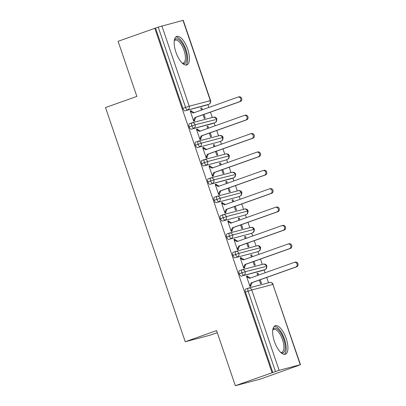 <?xml version="1.0" encoding="UTF-8"?>
<svg xmlns="http://www.w3.org/2000/svg" width="406" height="406" viewBox="0 0 406 406"><rect width="100%" height="100%" fill="white"/><g stroke="black" fill="none" stroke-linecap="round" stroke-linejoin="round"><path stroke-width="0.61" d="M274.415 341.522A15.144 6.07 -109.6 0 1 275.227 325.703A15.144 6.07 -109.6 0 1 286.184 338.421A15.144 6.07 -109.6 0 1 285.372 354.235A15.144 6.07 -109.6 0 1 274.415 341.522M175.93 52.232A15.144 6.07 -109.6 0 1 176.742 36.413A15.144 6.07 -109.6 0 1 187.699 49.131A15.144 6.07 -109.6 0 1 186.887 64.95A15.144 6.07 -109.6 0 1 175.93 52.232M296.933 366.085L300.242 364.735L279.115 370.308L235.338 385.7L260.231 379.138L296.913 366.024M268.574 282.784L266.747 277.43M265.159 272.756L264.194 269.919M262.322 264.418L260.495 259.058M258.906 254.389L257.942 251.547M256.069 246.051L254.242 240.692M252.654 236.018L251.684 233.181M249.817 227.685L247.99 222.326M246.401 217.652L245.432 214.815M243.559 209.313L241.737 203.959M240.149 199.285L239.18 196.448M237.307 190.947L235.485 185.588M233.897 180.919L232.927 178.082M231.055 172.58L229.233 167.221M227.639 162.547L226.675 159.71M224.802 154.214L222.98 148.855M221.387 144.181L220.422 141.344M218.55 135.843L216.728 130.488M215.134 125.814L214.17 122.977M212.297 117.476L210.475 112.117M208.882 107.448L207.918 104.611M217.271 332.641L210.141 335.173L185.243 341.74L105.519 107.549L136.852 96.41L118.095 41.305L155.549 28.06L182.888 108.372L185.567 107.417L158.228 27.106L155.549 28.06M158.228 27.106L183.243 20.3L210.582 100.612L208.958 101.251M272.035 372.652L154.793 28.258M235.338 385.7L216.576 330.596L185.243 341.74M238.819 96.892A2.426 2.223 75.2 0 1 241.727 98.531A2.426 2.223 75.2 0 1 240.382 101.485L239.403 101.744A2.426 2.223 -104.8 0 0 238.002 97.1A2.426 2.223 -104.8 0 0 237.84 97.151L193.266 113L190.389 111.447L191.368 111.188L191.18 110.64L190.231 110.98M191.18 110.64L190.201 110.899L193.703 121.181L194.682 120.927L194.494 120.374L193.545 120.714M201.437 110.092L200.767 108.113L201.746 107.854L200.792 108.194M203.03 114.766L204.264 118.4L205.248 118.141L203.985 114.426M202.391 109.757L201.746 107.854M206.157 105.235A2.913 1.167 -109.6 0 1 206.121 105.245A2.913 1.167 -109.6 0 1 206.081 105.261L184.958 110.828A2.913 1.167 -109.6 0 1 182.888 108.372M272.786 372.454L245.447 292.142A2.913 1.167 -109.6 0 1 245.605 289.097A2.913 1.167 -109.6 0 1 245.64 289.087L248.249 288.158M262.433 270.543A2.913 1.167 -109.6 0 1 262.398 270.558A2.913 1.167 -109.6 0 1 262.357 270.569L241.23 276.136A2.913 1.167 -109.6 0 1 239.195 273.771A2.913 1.167 -109.6 0 1 239.352 270.731A2.913 1.167 -109.6 0 1 239.388 270.721L241.996 269.792M295.096 262.2A2.426 2.223 75.2 0 1 297.999 263.839A2.426 2.223 75.2 0 1 296.659 266.793L295.68 267.052A2.426 2.223 -104.8 0 0 294.279 262.408A2.426 2.223 -104.8 0 0 294.117 262.459L249.543 278.308L246.665 276.755L247.645 276.496L247.457 275.948L246.478 276.207L249.979 286.494L250.959 286.235L250.771 285.682L249.817 286.022M259.307 280.074L260.54 283.708L261.525 283.449L260.256 279.734M258.668 275.065L258.023 273.162L257.039 273.421L257.714 275.4M256.181 252.172A2.913 1.167 -109.6 0 1 256.145 252.187A2.913 1.167 -109.6 0 1 256.105 252.202L234.978 257.769A2.913 1.167 -109.6 0 1 232.942 255.404A2.913 1.167 -109.6 0 1 233.1 252.365A2.913 1.167 -109.6 0 1 233.135 252.349L235.744 251.426M288.844 243.833A2.426 2.223 75.2 0 1 291.747 245.473A2.426 2.223 75.2 0 1 290.407 248.426L289.427 248.685A2.426 2.223 -104.8 0 0 288.027 244.042A2.426 2.223 -104.8 0 0 287.864 244.092L243.29 259.942L240.413 258.389L241.392 258.13L241.205 257.582L240.225 257.84L243.727 268.122L244.706 267.864L244.519 267.315L243.564 267.655M253.055 261.708L254.288 265.341L255.267 265.082L254.004 261.368M252.415 256.693L251.766 254.795L250.786 255.054L251.461 257.034M249.929 233.805A2.913 1.167 -109.6 0 1 249.893 233.82A2.913 1.167 -109.6 0 1 249.852 233.831L228.725 239.403A2.913 1.167 -109.6 0 1 226.69 237.038A2.913 1.167 -109.6 0 1 226.847 233.993A2.913 1.167 -109.6 0 1 226.883 233.983L229.491 233.059M282.591 225.467A2.426 2.223 75.2 0 1 285.494 227.106A2.426 2.223 75.2 0 1 284.154 230.06L283.175 230.319A2.426 2.223 -104.8 0 0 281.774 225.675A2.426 2.223 -104.8 0 0 281.612 225.726L237.038 241.575L234.16 240.022L235.14 239.763L234.952 239.21L233.973 239.469L237.474 249.756L238.454 249.497L238.266 248.949L237.312 249.284M246.797 243.341L248.036 246.97L249.015 246.711L247.751 243.001M246.163 238.327L245.513 236.429L244.534 236.688L245.209 238.667M243.676 215.439A2.913 1.167 -109.6 0 1 243.641 215.454A2.913 1.167 -109.6 0 1 243.6 215.464L222.473 221.037A2.913 1.167 -109.6 0 1 220.438 218.672A2.913 1.167 -109.6 0 1 220.59 215.627A2.913 1.167 -109.6 0 1 220.631 215.616L223.239 214.688M276.339 207.101A2.426 2.223 75.2 0 1 279.242 208.74A2.426 2.223 75.2 0 1 277.902 211.688L276.922 211.947A2.426 2.223 -104.8 0 0 275.522 207.309A2.426 2.223 -104.8 0 0 275.359 207.354L230.781 223.204L227.908 221.656L228.888 221.397L228.7 220.844L227.72 221.103L231.222 231.39L232.202 231.131L232.014 230.578L231.06 230.918M240.545 224.97L241.783 228.603L242.763 228.345L241.499 224.635M239.91 219.961L239.261 218.058L238.281 218.316L238.956 220.301M237.424 197.072A2.913 1.167 -109.6 0 1 237.383 197.088A2.913 1.167 -109.6 0 1 237.348 197.098L216.22 202.665A2.913 1.167 -109.6 0 1 214.185 200.3A2.913 1.167 -109.6 0 1 214.338 197.26A2.913 1.167 -109.6 0 1 214.378 197.25L216.987 196.321M270.086 188.729A2.426 2.223 75.2 0 1 272.989 190.368A2.426 2.223 75.2 0 1 271.65 193.322L270.665 193.581A2.426 2.223 -104.8 0 0 269.269 188.937A2.426 2.223 -104.8 0 0 269.102 188.988L224.528 204.837L221.656 203.284L222.635 203.03L222.447 202.477L221.468 202.736L224.97 213.023L225.949 212.764L225.761 212.211L224.807 212.551M234.292 206.603L235.531 210.237L236.51 209.978L235.247 206.263M233.658 201.594L233.008 199.691L232.029 199.95L232.704 201.934M231.171 178.701A2.913 1.167 -109.6 0 1 231.131 178.716A2.913 1.167 -109.6 0 1 231.095 178.731L209.968 184.299A2.913 1.167 -109.6 0 1 207.933 181.934A2.913 1.167 -109.6 0 1 208.085 178.894A2.913 1.167 -109.6 0 1 208.126 178.879L210.729 177.955M263.834 170.363A2.426 2.223 75.2 0 1 266.737 172.002A2.426 2.223 75.2 0 1 265.397 174.956L264.413 175.214A2.426 2.223 -104.8 0 0 263.012 170.571A2.426 2.223 -104.8 0 0 262.849 170.621L218.276 186.471L215.398 184.918L216.383 184.659L216.195 184.111L215.216 184.37L218.717 194.652L219.697 194.393L219.509 193.845L218.555 194.185M228.04 188.237L229.278 191.871L230.258 191.612L228.994 187.897M227.406 183.223L226.756 181.325L225.777 181.583L226.452 183.563M224.914 160.334A2.913 1.167 -109.6 0 1 224.878 160.35A2.913 1.167 -109.6 0 1 224.843 160.36L203.716 165.932A2.913 1.167 -109.6 0 1 201.675 163.567A2.913 1.167 -109.6 0 1 201.833 160.527A2.913 1.167 -109.6 0 1 201.873 160.512L204.477 159.588M257.582 151.996A2.426 2.223 75.2 0 1 260.485 153.635A2.426 2.223 75.2 0 1 259.145 156.589L258.16 156.848A2.426 2.223 -104.8 0 0 256.759 152.204A2.426 2.223 -104.8 0 0 256.597 152.255L212.023 168.104L209.146 166.551L210.13 166.293L209.943 165.739L208.958 165.998L212.46 176.285L213.444 176.026L213.257 175.478L212.302 175.813M221.788 169.87L223.026 173.499L224.005 173.245L222.742 169.53M221.153 164.856L220.504 162.958L219.524 163.217L220.199 165.196M218.661 141.968A2.913 1.167 -109.6 0 1 218.626 141.983A2.913 1.167 -109.6 0 1 218.59 141.993L197.463 147.566A2.913 1.167 -109.6 0 1 195.423 145.201A2.913 1.167 -109.6 0 1 195.58 142.156A2.913 1.167 -109.6 0 1 195.621 142.146L198.224 141.217M251.324 133.63A2.426 2.223 75.2 0 1 254.232 135.269A2.426 2.223 75.2 0 1 252.887 138.218L251.908 138.476A2.426 2.223 -104.8 0 0 250.507 133.838A2.426 2.223 -104.8 0 0 250.345 133.889L205.771 149.733L202.893 148.185L203.878 147.926L203.69 147.373L202.706 147.632L206.207 157.919L207.192 157.66L207.004 157.107L206.05 157.447M215.535 151.499L216.774 155.133L217.753 154.874L216.489 151.164M214.896 146.49L214.251 144.592L213.272 144.846L213.947 146.83M212.409 123.602A2.913 1.167 -109.6 0 1 212.374 123.617A2.913 1.167 -109.6 0 1 212.338 123.627L191.211 129.194A2.913 1.167 -109.6 0 1 189.171 126.829A2.913 1.167 -109.6 0 1 189.328 123.789A2.913 1.167 -109.6 0 1 189.363 123.779L191.972 122.851M245.072 115.258A2.426 2.223 75.2 0 1 247.98 116.898A2.426 2.223 75.2 0 1 246.635 119.851L245.655 120.11A2.426 2.223 -104.8 0 0 244.255 115.466A2.426 2.223 -104.8 0 0 244.092 115.517L199.519 131.366L196.641 129.819L197.62 129.56L197.438 129.006L196.453 129.265L199.955 139.552L200.94 139.294L200.752 138.74L199.798 139.08M209.283 133.132L210.521 136.766L211.501 136.507L210.237 132.792M208.643 128.123L207.999 126.22L207.019 126.479L207.689 128.463M215.241 119.714L195.499 124.688L189.171 126.829M215.109 122.637A2.913 1.167 -109.6 0 1 215.053 122.663L216.393 121.688L216.865 119.07A2.913 2.913 0 0 0 213.368 117.197A2.913 2.664 75.2 0 1 215.018 122.673L191.211 129.194M197.438 129.006L196.484 129.347M207.999 126.22L207.045 126.56M203.69 147.373L202.736 147.713M214.251 144.592L213.297 144.927M209.943 165.739L208.988 166.079M220.504 162.958L219.55 163.298M216.195 184.111L215.241 184.451M226.756 181.325L225.802 181.665M222.447 202.477L221.493 202.817M233.008 199.691L232.054 200.031M228.7 220.844L227.746 221.184M239.261 218.058L238.307 218.398M234.952 239.21L233.998 239.55M245.513 236.429L244.564 236.764M241.205 257.582L240.25 257.917M251.766 254.795L250.817 255.135M247.457 275.948L246.503 276.288M258.023 273.162L257.069 273.502M221.361 141.009A2.913 1.167 -109.6 0 1 221.306 141.029L222.645 140.06L223.117 137.441L201.752 143.054L195.423 145.201M227.614 159.375A2.913 1.167 -109.6 0 1 227.563 159.396L228.898 158.426L229.375 155.808L208.004 161.421L201.675 163.567M233.998 174.813L214.256 179.787L207.933 181.934M233.866 177.742A2.913 1.167 -109.6 0 1 233.815 177.767L235.15 176.793L235.627 174.174A2.913 2.913 0 0 0 232.125 172.296A2.913 2.664 75.2 0 1 233.775 177.777L209.968 184.299M240.119 196.108A2.913 1.167 -109.6 0 1 240.068 196.134L241.403 195.159L241.88 192.54L220.509 198.158L214.185 200.3M246.371 214.475A2.913 1.167 -109.6 0 1 246.32 214.5L247.655 213.531L248.132 210.912L226.761 216.525L220.438 218.672M252.623 232.846A2.913 1.167 -109.6 0 1 252.573 232.866L253.907 231.897L254.384 229.278L233.014 234.891L226.69 237.038M258.881 251.212A2.913 1.167 -109.6 0 1 258.825 251.233L260.16 250.263L260.637 247.645L239.266 253.258L232.942 255.404M265.265 266.651L245.523 271.629L239.195 273.771M265.133 269.579A2.913 1.167 -109.6 0 1 265.077 269.604L266.412 268.63L266.889 266.011A2.913 2.913 0 0 0 263.392 264.133A2.913 2.664 75.2 0 1 265.042 269.614L241.23 276.136M240.382 101.485L195.809 117.334L194.494 120.374L193.515 120.633L194.829 117.593L195.809 117.334M191.368 111.188L194.144 112.685M239.403 101.744L194.829 117.593M246.635 119.851L202.061 135.7L200.752 138.74L199.767 138.999L201.082 135.959L202.061 135.7M197.62 129.56L200.397 131.057M245.655 120.11L201.082 135.959M252.887 138.218L208.314 154.067L207.004 157.107L206.02 157.366L207.334 154.326L208.314 154.067M203.878 147.926L206.649 149.423M251.908 138.476L207.334 154.326M259.145 156.589L214.566 172.438L213.257 175.478L212.272 175.737L213.586 172.692L214.566 172.438M210.13 166.293L212.906 167.79M258.16 156.848L213.586 172.692M265.397 174.956L220.823 190.805L219.509 193.845L218.529 194.104L219.839 191.064L220.823 190.805M216.383 184.659L219.159 186.156M264.413 175.214L219.839 191.064M174.377 40.179A13.104 5.253 -109.6 0 1 185.232 49.933A13.104 5.253 -109.6 0 1 182.68 63.524M182.182 63.072A12.134 4.862 70.4 0 0 183.365 63.006A12.134 4.862 70.4 0 0 184.019 50.334A12.134 4.862 70.4 0 0 175.24 40.143A12.134 4.862 70.4 0 0 174.281 40.839M185.852 65.087A15.042 6.029 70.4 0 0 185.989 49.735A15.042 6.029 70.4 0 0 175.854 36.961M272.862 329.469A13.104 5.253 -109.6 0 1 283.713 339.223A13.104 5.253 -109.6 0 1 281.16 352.814M280.668 352.362A12.134 4.862 70.4 0 0 281.85 352.296A12.134 4.862 70.4 0 0 282.5 339.619A12.134 4.862 70.4 0 0 273.72 329.433A12.134 4.862 70.4 0 0 272.761 330.129M284.337 354.377A15.042 6.029 70.4 0 0 284.469 339.025A15.042 6.029 70.4 0 0 274.334 326.251M271.65 193.322L227.076 209.171L225.761 212.211L224.782 212.47L226.091 209.43L227.076 209.171M222.635 203.03L225.411 204.522M270.665 193.581L226.091 209.43M277.902 211.688L233.328 227.538L232.014 230.578L231.034 230.836L232.344 227.796L233.328 227.538M228.888 221.397L231.664 222.894M276.922 211.947L232.344 227.796M284.154 230.06L239.581 245.904L238.266 248.949L237.287 249.208L238.601 246.163L239.581 245.904M235.14 239.763L237.916 241.26M283.175 230.319L238.601 246.163M290.407 248.426L245.833 264.276L244.519 267.315L243.539 267.574L244.854 264.534L245.833 264.276M241.392 258.13L244.168 259.627M289.427 248.685L244.854 264.534M296.659 266.793L252.085 282.642L250.771 285.682L249.791 285.941L251.106 282.901L252.085 282.642M247.645 276.496L250.421 277.993M295.68 267.052L251.106 282.901M161.872 25.913L189.216 106.225L210.338 100.658L182.999 20.346M206.081 105.261L208.765 104.306A2.913 2.664 75.2 0 0 210.338 100.658L210.582 100.612A2.913 2.913 0 0 1 208.801 104.296A2.913 1.167 -109.6 0 1 208.765 104.306L184.958 110.828M185.567 107.417L189.216 106.225A2.913 2.664 75.2 0 1 187.638 109.874A2.913 1.167 70.4 0 1 185.567 107.417M300.242 364.735L272.898 284.423L251.776 289.996L279.115 370.308M275.471 371.5L248.127 291.188L245.447 292.142M300.481 364.695L272.898 284.423A2.913 2.664 75.2 0 0 269.645 282.505L248.518 288.072A2.913 2.664 75.2 0 1 251.776 289.996L248.127 291.188A2.913 1.167 70.4 0 1 248.284 288.143L245.605 289.097M213.368 117.197L192.241 122.764A2.913 2.664 75.2 0 0 192.048 122.825A2.913 1.167 70.4 0 0 192.008 122.835A2.913 1.167 70.4 0 0 191.855 125.88A2.913 1.167 70.4 0 0 193.89 128.245A2.913 2.664 75.2 0 0 192.241 122.764A2.913 2.913 0 0 0 192.008 122.835L189.328 123.789M212.338 123.627L215.018 122.673A2.913 1.167 -109.6 0 0 215.053 122.663L212.374 123.617M218.59 141.993L197.463 147.566M224.843 160.36L203.716 165.932M231.095 178.731L233.775 177.777A2.913 1.167 -109.6 0 0 233.815 177.767L231.131 178.716M237.348 197.098L216.22 202.665M243.6 215.464L222.473 221.037M249.852 233.831L228.725 239.403M256.105 252.202L234.978 257.769M262.357 270.569L265.042 269.614A2.913 1.167 -109.6 0 0 265.077 269.604L262.398 270.558M200.148 146.612A2.913 2.664 75.2 0 0 198.301 141.192A2.913 1.167 70.4 0 0 198.26 141.202A2.913 1.167 70.4 0 0 198.108 144.247A2.913 1.167 70.4 0 0 200.143 146.612M195.58 142.156L198.26 141.202A2.913 2.913 0 0 1 198.493 141.131L219.621 135.563A2.913 2.664 75.2 0 1 221.27 141.039A2.913 1.167 -109.6 0 0 221.306 141.029L218.626 141.983M229.375 155.808A2.913 2.913 0 0 0 225.873 153.93L204.746 159.497A2.913 2.664 75.2 0 0 204.553 159.558A2.913 1.167 70.4 0 0 204.517 159.573A2.913 1.167 70.4 0 0 204.36 162.613A2.913 1.167 70.4 0 0 206.395 164.978A2.913 2.664 75.2 0 0 204.746 159.497A2.913 2.913 0 0 0 204.517 159.573L201.833 160.527M225.873 153.93A2.913 2.664 75.2 0 1 227.522 159.411A2.913 1.167 -109.6 0 0 227.563 159.396L224.878 160.35M232.125 172.296L211.003 177.869A2.913 2.664 75.2 0 0 210.805 177.929A2.913 1.167 70.4 0 0 210.77 177.94A2.913 1.167 70.4 0 0 210.612 180.98A2.913 1.167 70.4 0 0 212.648 183.345A2.913 2.664 75.2 0 0 211.003 177.869A2.913 2.913 0 0 0 210.77 177.94L208.085 178.894M241.88 192.54A2.913 2.913 0 0 0 238.378 190.663L217.256 196.235A2.913 2.664 75.2 0 0 217.058 196.296A2.913 1.167 70.4 0 0 217.022 196.306A2.913 1.167 70.4 0 0 216.865 199.351A2.913 1.167 70.4 0 0 218.9 201.716A2.913 2.664 75.2 0 0 217.256 196.235A2.913 2.913 0 0 0 217.022 196.306L214.338 197.26M238.378 190.663A2.913 2.664 75.2 0 1 240.027 196.144A2.913 1.167 -109.6 0 0 240.068 196.134L237.383 197.088M248.132 210.912A2.913 2.913 0 0 0 244.63 209.034L223.508 214.601A2.913 2.664 75.2 0 0 223.31 214.662A2.913 1.167 70.4 0 0 223.275 214.672A2.913 1.167 70.4 0 0 223.117 217.717A2.913 1.167 70.4 0 0 225.157 220.082A2.913 2.664 75.2 0 0 223.508 214.601A2.913 2.913 0 0 0 223.275 214.672L220.59 215.627M244.63 209.034A2.913 2.664 75.2 0 1 246.285 214.51A2.913 1.167 -109.6 0 0 246.32 214.5L243.641 215.454M254.384 229.278A2.913 2.913 0 0 0 250.883 227.401L229.76 232.968A2.913 2.664 75.2 0 0 229.563 233.029A2.913 1.167 70.4 0 0 229.527 233.044A2.913 1.167 70.4 0 0 229.37 236.084A2.913 1.167 70.4 0 0 231.41 238.449A2.913 2.664 75.2 0 0 229.76 232.968A2.913 2.913 0 0 0 229.527 233.044L226.847 233.993M250.883 227.401A2.913 2.664 75.2 0 1 252.537 232.877M260.637 247.645A2.913 2.913 0 0 0 257.14 245.767L236.013 251.339A2.913 2.664 75.2 0 0 235.815 251.4A2.913 1.167 70.4 0 0 235.779 251.41A2.913 1.167 70.4 0 0 235.622 254.45A2.913 1.167 70.4 0 0 237.662 256.815A2.913 2.664 75.2 0 0 236.013 251.339A2.913 2.913 0 0 0 235.779 251.41L233.1 252.365M257.14 245.767A2.913 2.664 75.2 0 1 258.789 251.248A2.913 1.167 -109.6 0 0 258.825 251.233L256.145 252.187M249.893 233.82L252.573 232.866A2.913 1.167 -109.6 0 1 252.537 232.882M263.392 264.133L242.265 269.706A2.913 2.664 75.2 0 0 242.067 269.767A2.913 1.167 70.4 0 0 242.032 269.777A2.913 1.167 70.4 0 0 241.874 272.822A2.913 1.167 70.4 0 0 243.915 275.187A2.913 2.664 75.2 0 0 242.265 269.706A2.913 2.913 0 0 0 242.032 269.777L239.352 270.731M208.801 104.296L206.121 105.245M223.117 137.441A2.913 2.913 0 0 0 219.621 135.563M273.142 284.383A2.913 2.913 0 0 0 269.645 282.505M238.002 97.1L238.982 96.841M244.255 115.466L245.234 115.208M250.507 133.838L251.492 133.579M256.759 152.204L257.744 151.945M263.012 170.571L263.996 170.312M269.269 188.937L270.249 188.678M275.522 207.309L276.501 207.05M281.774 225.675L282.754 225.416M288.027 244.042L289.006 243.783M294.279 262.408L295.258 262.149"/></g></svg>
